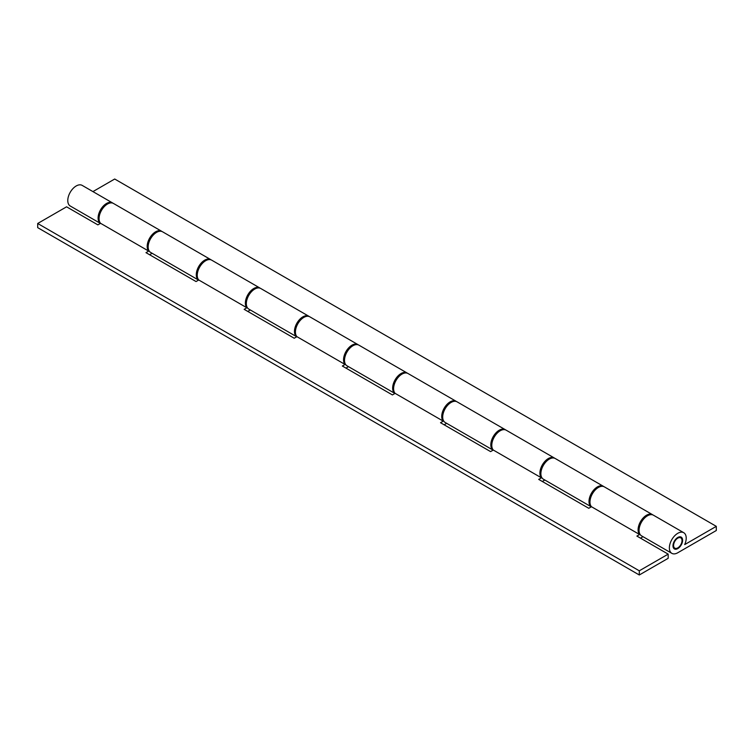 <?xml version="1.0" encoding="UTF-8"?>
<svg xmlns="http://www.w3.org/2000/svg" width="754" height="754" viewBox="0 0 754 754"><rect width="100%" height="100%" fill="white"/><g stroke="black" fill="none" stroke-linecap="round" stroke-linejoin="round"><path stroke-width="1.13" d="M677.799 548.582A6.805 3.93 120 0 0 682.247 542.578A6.805 3.93 120 0 0 681.201 537.131A6.805 3.93 120 0 0 677.799 537.47A6.805 3.93 120 0 0 673.35 543.464A6.805 3.93 120 0 0 674.396 548.921A6.805 3.93 120 0 0 677.799 548.582M684.707 544.586A11.913 6.88 120 0 0 683.755 532.71A11.913 6.88 120 0 0 671.842 539.581A11.913 6.88 120 0 0 671.842 553.342A11.913 6.88 120 0 0 677.799 552.748L716.3 530.514L716.3 526.349L684.707 544.586M683.755 532.71L653.435 515.199A11.913 6.88 120 0 0 641.522 522.079A11.913 6.88 120 0 0 641.522 535.83L671.842 553.342M603.379 486.302L555.255 458.517A11.913 6.88 120 0 0 543.342 465.397A11.913 6.88 120 0 0 543.342 479.148L591.287 506.829A11.913 6.88 -60 0 1 591.56 493.031A11.913 6.88 -60 0 1 603.379 486.302A11.913 6.88 -60 0 1 603.841 486.613M505.199 429.62L457.075 401.835A11.913 6.88 120 0 0 445.162 408.715A11.913 6.88 120 0 0 445.162 422.466L493.107 450.147A11.913 6.88 -60 0 1 493.38 436.34A11.913 6.88 -60 0 1 505.199 429.62A11.913 6.88 -60 0 1 505.661 429.931M394.936 393.456A11.913 6.88 -60 0 1 395.2 379.658A11.913 6.88 -60 0 1 407.019 372.938A11.913 6.88 -60 0 1 407.48 373.249M407.019 372.938L358.895 345.153A11.913 6.88 120 0 0 346.981 352.024A11.913 6.88 120 0 0 346.981 365.784L394.926 393.465M296.756 336.774A11.913 6.88 -60 0 1 297.019 322.976A11.913 6.88 -60 0 1 308.838 316.256A11.913 6.88 -60 0 1 309.3 316.567M308.838 316.256L260.714 288.471A11.913 6.88 120 0 0 248.801 295.342A11.913 6.88 120 0 0 248.801 309.093L296.746 336.784M210.658 259.564L162.534 231.78A11.913 6.88 120 0 0 150.621 238.66A11.913 6.88 120 0 0 150.621 252.411L198.566 280.092A11.913 6.88 -60 0 1 198.839 266.294A11.913 6.88 -60 0 1 210.658 259.564A11.913 6.88 -60 0 1 211.12 259.885M112.478 202.883L82.158 185.38A11.913 6.88 120 0 0 70.245 192.261A11.913 6.88 120 0 0 70.245 206.012L100.386 223.41A11.913 6.88 -60 0 1 100.659 209.612A11.913 6.88 -60 0 1 112.478 202.883A11.913 6.88 -60 0 1 112.94 203.194M716.3 526.349L114.702 179.018L92.93 191.601M668.176 554.133L636.885 536.075L639.599 534.511A11.913 6.88 -60 0 1 641.107 520.628A11.913 6.88 -60 0 1 652.474 514.643L604.34 486.858A11.913 6.88 120 0 0 592.983 492.843A11.913 6.88 120 0 0 591.475 506.726L588.761 508.29L538.705 479.393L541.419 477.829A11.913 6.88 -60 0 1 542.927 463.936A11.913 6.88 -60 0 1 554.294 457.961L506.16 430.176A11.913 6.88 120 0 0 494.803 436.151A11.913 6.88 120 0 0 493.295 450.044L490.581 451.608L440.524 422.711L443.239 421.137L395.115 393.352L392.4 394.926L342.344 366.02L345.059 364.455L296.935 336.67L294.22 338.235L244.164 309.338L246.878 307.773L198.754 279.988L196.04 281.553L145.984 252.656L148.698 251.091L100.574 223.307L97.86 224.871L66.578 206.813L37.7 223.486L37.7 227.651L639.298 574.982L668.176 558.309L668.176 554.133L639.298 570.806L639.298 574.982M541.419 477.829L493.295 450.044M639.599 534.511L591.475 506.726M443.239 421.137A11.913 6.88 -60 0 1 444.747 407.254A11.913 6.88 -60 0 1 456.113 401.279L407.98 373.494A11.913 6.88 120 0 0 396.623 379.469A11.913 6.88 120 0 0 395.115 393.352M246.878 307.773A11.913 6.88 -60 0 1 248.386 293.89A11.913 6.88 -60 0 1 259.753 287.915L211.62 260.121A11.913 6.88 120 0 0 200.262 266.105A11.913 6.88 120 0 0 198.754 279.988M148.698 251.091A11.913 6.88 -60 0 1 150.206 237.208A11.913 6.88 -60 0 1 161.573 231.224L113.439 203.439A11.913 6.88 120 0 0 102.082 209.414A11.913 6.88 120 0 0 100.574 223.307M639.298 570.806L37.7 223.486M149.594 254.739L152.12 253.278M247.774 311.421L250.309 309.969M345.954 368.112L348.489 366.651M444.134 424.794L446.67 423.333M542.314 481.476L544.85 480.015M640.495 538.158L643.03 536.697M345.059 364.455A11.913 6.88 -60 0 1 346.567 350.572A11.913 6.88 -60 0 1 357.933 344.597L309.8 316.812A11.913 6.88 120 0 0 298.443 322.787A11.913 6.88 120 0 0 296.935 336.67M677.799 538.158A5.957 3.44 120 0 0 673.906 543.408A5.957 3.44 120 0 0 674.821 548.177A5.957 3.44 120 0 0 677.799 547.885A5.957 3.44 120 0 0 681.691 542.635A5.957 3.44 120 0 0 680.777 537.866A5.957 3.44 120 0 0 677.799 538.158M674.821 548.177L673.171 547.225M680.777 537.866L679.128 536.914"/></g></svg>

